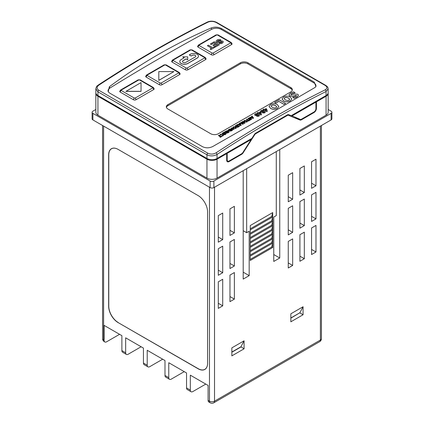 <?xml version="1.0" encoding="UTF-8"?>
<svg xmlns="http://www.w3.org/2000/svg" width="424" height="424" viewBox="0 0 424 424"><rect width="100%" height="100%" fill="white"/><g stroke="black" fill="none" stroke-linecap="round" stroke-linejoin="round"><path stroke-width="0.64" d="M189.284 54.876L191.171 55.968L192.284 55.327A2.046 1.182 180 0 1 195.178 55.327A2.046 1.182 180 0 1 195.777 56.164A2.046 1.182 180 0 1 195.178 56.996L185.945 62.328A2.046 1.182 180 0 1 183.714 62.588A2.046 1.182 180 0 1 182.453 61.496A2.046 1.182 180 0 1 183.051 60.659L186.152 58.867L187.7 59.758L187.7 56.864L182.68 56.864L184.26 57.775L181.159 59.567A4.722 2.724 0 0 0 179.776 61.496A4.722 2.724 0 0 0 182.691 64.013A4.722 2.724 0 0 0 187.837 63.42L197.07 58.088A4.722 2.724 0 0 0 198.453 56.164A4.722 2.724 0 0 0 197.07 54.235A4.722 2.724 0 0 0 190.392 54.235L189.284 54.95L191.171 56.042L192.284 55.401A2.046 1.182 180 0 1 195.178 55.401A2.046 1.182 180 0 1 195.777 56.201M326.067 95.532L326.067 91.51A1125.195 649.632 120 0 0 271.556 120.824A1125.195 649.632 120 0 0 217.04 154.453L217.04 158.481L251.909 138.351L254.411 134.429A2.671 1.542 -60 0 1 255.64 133.194L287.467 114.819A2.671 1.542 120 0 1 288.696 114.634L291.198 115.667L326.067 95.532A7.128 4.118 180 0 0 328.155 92.623L328.155 88.833L326.067 91.51A1.336 0.822 -116.5 0 0 325.187 89.835C327.434 88.462 327.439 86.994 325.192 85.441L216.166 22.493C213.426 21.174 210.691 21.062 207.967 22.159A1.336 0.822 -116.5 0 0 207.309 22.09L207.309 22.09C170.914 40.216 134.53 61.226 98.145 85.113L98.145 85.113C97.255 86.136 96.635 85.309 95.845 88.833L97.933 91.844L97.933 95.532A7.128 4.118 180 0 1 95.845 92.623L95.845 88.833M211.194 27.963C192.994 35.801 175.404 44.621 158.433 54.42C141.457 64.22 125.096 75 109.35 86.761L108.21 91.833L109.731 93.116L202.471 146.662C205.82 148.262 209.265 148.204 212.806 146.492L265.567 116.271L314.65 87.694L315.938 86.602L314.269 82.113L221.529 28.572C218.174 26.919 214.73 26.717 211.194 27.963L211.687 29.304A6.853 3.959 180 0 1 221.206 29.399L221.529 28.572M218.339 135.521L218.789 135.261L220.856 136.454L221.763 136.454L220.406 137.312L219.95 137.047L220.406 136.714L218.339 135.521L220.342 136.751M223.655 135.018L223.098 135.834L221.519 136.162L221.535 135.717L222.664 135.489L223.013 135.007L222.642 134.498L220.909 134.556L220.522 135.203L219.86 135.192L220.453 134.222L223.093 134.238L223.655 134.98L223.098 135.834M223.013 135.044L222.642 134.572M226.029 134.064L224.672 134.848L224.217 134.514L225.123 133.989L224.641 133.714L223.734 134.307L223.284 133.973L224.185 133.449L223.506 133.056L222.6 133.655L222.149 133.322L223.506 132.537L226.029 134.064M225.059 134.026L224.641 133.783M224.121 133.486L223.506 133.131M228.064 132.818L225.796 133.369L225.61 132.648L223.877 132.32L224.381 132.028L226.034 132.346L225.091 131.62L225.542 131.361L228.064 132.818L225.796 133.3L225.61 132.648M225.563 132.712L223.877 132.32M226.125 132.293L225.091 131.62M234.075 129.347L230.868 129.283L232.522 130.242L232.071 130.502L229.548 129.044L232.755 129.108L231.101 128.149L231.557 127.889L234.075 129.415L231.022 129.373M232.522 130.242L232.071 130.576L229.548 129.044M232.601 129.087L231.101 128.149M236.438 127.645L235.898 128.44L233.258 128.424L232.707 127.624M244.961 123.061L244.489 123.331L242.157 122.647L243.339 123.999L242.873 124.264L239.926 123.055L240.382 122.79L242.242 123.559L241.177 122.335L241.616 122.08L243.731 122.7L242.406 121.624L242.867 121.359L244.961 123.135L244.489 123.405L242.242 122.748M243.339 123.999L242.873 124.338L239.926 123.055M242.146 123.517L241.177 122.335M243.593 122.658L242.406 121.624M247.526 121.243L246.98 122.043L244.346 122.027L243.789 121.227M257.935 114.512L257.866 114.809M259.514 115.513L258.942 116.234L256.849 116.335L256.631 115.577L255.052 115.413L254.538 114.703M256.631 115.503L255.052 115.339L254.538 114.666L255.094 113.961L256.218 113.621L257.495 113.897L257.813 114.819L259.122 114.946L259.514 115.476L258.942 116.16L256.849 116.266L256.631 115.503L256.515 115.847M257.887 113.298L257.172 112.816L257.903 112.397L258.677 112.842L260.177 111.973L260.808 112.339L261.539 114.607L260.908 114.968L258.582 113.627L258.094 113.908L257.463 113.542L257.951 113.261L257.172 112.816M261.539 114.607L260.908 115.042L258.582 113.701L258.094 113.977L257.463 113.542M278.812 106.53L277.285 108.465C275.059 109.62 272.839 109.609 270.629 108.438L269.065 106.461M296.403 95.951L296.27 95.395L292.963 96.179L289.756 96.015L288.972 94.891M295.109 92.697L291.664 93.662L290.991 94.192L291.15 94.791L294.362 94.043L297.743 94.218L298.459 95.209L296.89 97.07L294.129 98.183L292.692 97.356L295.729 96.439L296.403 95.877L296.27 95.326L292.963 96.11L289.756 95.941L288.972 94.854L290.594 92.978L293.583 91.817L295.109 92.771L291.664 93.736L290.991 94.266L291.15 94.865M298.459 95.246L296.89 97.144L294.129 98.257L292.692 97.356M218.302 133.74L290.774 91.897A5.348 3.09 0 0 0 292.343 89.713A5.348 3.09 0 0 0 290.774 87.53L247.923 62.789A5.348 3.09 0 0 0 240.36 62.789L167.888 104.633A5.348 3.09 0 0 0 166.319 106.816A5.348 3.09 0 0 0 167.888 108.995L210.739 133.74A5.348 3.09 0 0 0 218.302 133.74M121.19 90.116A1.336 0.774 -120 0 0 120.517 90.047L119.722 91.388A1.781 1.028 0 0 0 120.241 92.114L133.475 99.757A1.781 1.028 0 0 0 135.998 99.757L153.642 89.57A1.781 1.028 0 0 0 154.166 88.839L153.366 87.498A1.336 0.774 120 0 0 152.698 87.567L139.464 79.924L138.834 79.924L121.19 90.116L121.19 90.476L134.424 98.119L135.055 98.119L152.698 87.932L152.698 87.567M147.154 75.122A1.336 0.774 -120 0 0 146.481 75.059L145.686 76.394A1.781 1.028 0 0 0 146.206 77.126L159.44 84.763A1.781 1.028 0 0 0 161.963 84.763L179.606 74.576A1.781 1.028 0 0 0 180.131 73.85L179.331 72.509A1.336 0.774 120 0 0 178.663 72.578L165.429 64.936L164.798 64.936L147.154 75.122L147.154 75.488L160.389 83.125L161.014 83.125L178.663 72.939L178.663 72.578M173.114 60.134A1.336 0.774 -120 0 0 172.446 60.065L171.651 61.406A1.781 1.028 0 0 0 172.171 62.132L185.405 69.775A1.781 1.028 0 0 0 187.927 69.775L205.571 59.588A1.781 1.028 0 0 0 206.096 58.862L205.296 57.521A1.336 0.774 120 0 0 204.628 57.585L191.394 49.947L190.763 49.947L173.114 60.134L173.114 60.494L186.353 68.137L186.979 68.137L204.628 57.95L204.628 57.585M315.62 86.962A6.853 3.959 0 0 0 313.946 82.94L221.206 29.399M108.449 92.114A6.853 3.959 180 0 1 109.885 88.081A2039.779 1177.655 180 0 1 211.687 29.304M199.079 45.14A1.336 0.774 -120 0 0 198.411 45.077L197.616 46.417A1.781 1.028 0 0 0 198.135 47.144L211.369 54.786A1.781 1.028 0 0 0 213.892 54.786L231.536 44.594A1.781 1.028 0 0 0 232.061 43.868L231.26 42.527A1.336 0.774 120 0 0 230.592 42.596L217.358 34.954L216.728 34.954L199.079 45.14L199.079 45.506L212.313 53.148L212.943 53.148L230.592 42.956L230.592 42.596M291.797 99.036L290.27 100.965C288.044 102.12 285.829 102.115 283.614 100.944L282.05 98.962M278.817 101.431L275.833 103.154L274.62 102.385L279.22 99.73L285.591 103.483L283.979 104.41L278.817 101.357L275.833 103.154M263.702 109.938L262.991 109.456L263.717 109.037L264.491 109.482L265.996 108.618L266.627 108.979L267.353 111.247L266.723 111.613L264.396 110.267L263.913 110.547L263.283 110.182L263.765 109.906L262.991 109.456M267.353 111.247L266.723 111.682L264.396 110.341L263.913 110.622L263.283 110.182M263.755 111.157L263.68 111.448M265.334 112.153L264.762 112.874L262.663 112.98L262.445 112.217L260.871 112.058L260.357 111.348M262.445 112.143L260.871 111.984L260.352 111.311L260.908 110.6L262.032 110.267L263.315 110.537L263.627 111.464L264.942 111.592L265.334 112.116L264.762 112.8L262.663 112.906L262.445 112.143L262.334 112.487M253.594 118.073L253.176 118.391L249.635 117.522L251.93 116.722L251.612 116.308L252.095 116.033L253.594 118.073L253.176 118.317L249.635 117.448M251.893 116.743L251.612 116.308M251.787 119.118L251.331 119.383L248.835 118.36L249.01 118.9L250.589 119.812L250.139 120.072L248.019 118.561L248.374 118.105L250.282 118.254L251.787 119.118L251.331 119.457L248.835 118.434L249.01 118.969M250.589 119.812L250.139 120.146L248.019 118.598M246.386 119.324L246.842 119.065L248.909 120.257L249.816 120.257L248.459 121.116L248.003 120.856L248.459 120.522L246.386 119.324L248.395 120.554M241.251 125.202L240.832 125.52L237.292 124.651L239.587 123.85L239.263 123.437L239.746 123.161L241.251 125.202L240.832 125.446L237.292 124.577M239.544 123.872L239.263 123.437M236.274 125.165L236.725 124.905L238.792 126.098L239.698 126.098L238.341 126.956L237.891 126.691L238.341 126.357L236.274 125.165L238.277 126.394M238.049 127.121L237.599 127.386L235.076 125.854L235.532 125.594L238.049 127.121M231.488 130.836L228.192 131.244L227.614 130.518L228.971 129.384L231.488 130.91L228.192 131.318L227.614 130.55M229.098 132.293L228.647 132.553L226.125 131.027L226.575 130.762L229.098 132.293M95.872 92.989A7.128 4.118 0 0 0 95.845 93.354A7.128 4.118 0 0 0 97.933 96.264L206.96 159.207A7.128 4.118 0 0 0 217.04 159.207L226.686 153.636L226.056 153.276M250.542 139.141L251.172 139.501L227.19 153.345L226.564 152.984M291.935 115.969L315.917 102.12L315.917 108.682A2.671 1.542 -60 0 1 314.025 111.957L301.48 119.202A2.671 1.542 -60 0 1 300.25 119.388L291.304 115.604M315.917 102.12L315.286 101.76M315.79 101.469L316.421 101.834L326.067 96.264A7.128 4.118 0 0 0 328.155 93.354A7.128 4.118 0 0 0 328.128 92.989M217.04 158.481A7.128 4.118 180 0 1 206.96 158.481L97.933 95.532M227.19 153.345L227.19 159.906A2.671 1.542 120 0 0 227.746 161.131A2.671 1.542 120 0 0 229.082 160.998L241.632 153.753A2.671 1.542 120 0 0 242.862 152.518L251.172 139.501M255.19 133.518L255.64 133.777L287.467 115.402A1.961 1.134 -60 0 1 288.368 115.27L299.922 120.019A3.387 1.956 120 0 0 301.48 119.785L314.025 112.54A3.387 1.956 120 0 0 316.421 108.39L316.421 101.834M255.64 133.777A1.961 1.134 120 0 0 254.739 134.684L243.185 152.773A3.387 1.956 -60 0 1 241.632 154.336L229.082 161.581A3.387 1.956 -60 0 1 227.391 161.751A3.387 1.956 -60 0 1 226.686 160.198L226.686 153.636M217.04 159.207L217.04 178.128L326.067 115.185L326.067 96.264M179.776 61.528A4.722 2.724 0 0 0 179.776 61.565A4.722 2.724 0 0 0 182.691 64.082A4.722 2.724 0 0 0 187.837 63.494L197.07 58.162A4.722 2.724 0 0 0 198.453 56.233A4.722 2.724 0 0 0 198.453 56.201M182.68 56.864L184.202 57.812M182.453 61.528A2.046 1.182 180 0 1 183.051 60.733L186.152 58.941L187.7 59.758M125.912 91.388L141.038 91.388L141.038 82.579L125.912 91.388M158.809 80.401L173.935 71.592L158.809 71.592L158.809 80.401M207.967 22.159A1126.531 650.405 120 0 0 153.393 51.511A1126.531 650.405 120 0 0 98.813 85.182C96.566 86.962 96.561 88.648 98.808 90.254L207.834 153.197C210.574 154.469 213.309 154.357 216.033 152.857A1126.531 650.405 -60 0 1 270.607 119.186A1126.531 650.405 -60 0 1 325.187 89.835M216.033 152.857A1.336 0.716 -123.3 0 1 217.04 154.453C213.691 156.249 210.331 156.361 206.96 154.792L97.933 91.844A1.336 0.774 120 0 1 98.808 90.254M207.384 45.713L208.364 45.145L212.615 47.599L214.115 46.73L214.968 47.218L210.982 49.592L210.129 49.03L211.634 48.161L207.384 45.713L211.571 48.198M219.346 44.764L215.556 46.953L214.703 46.391L217.517 44.769L216.404 44.128L213.791 45.707L212.938 45.22L215.556 43.635L214.115 42.803L211.242 44.536L210.394 43.974L214.247 41.748L219.346 44.764M217.454 44.806L216.404 44.197M215.493 43.672L214.115 42.877M220.915 39.861L219.998 40.465L217.883 40.556L217.565 41.552L221.286 40.847L222.775 41.16L223.321 41.923L222.367 43.025C221.307 43.688 220.167 43.762 218.954 43.259L219.871 42.654L221.503 42.538L222.012 42.04L221.407 41.679C219.796 42.442 218.196 42.591 216.595 42.124L215.975 41.261L217.062 40.047C218.265 39.347 219.547 39.284 220.915 39.861L219.998 40.54L217.883 40.63L217.565 41.626M223.321 41.96L222.367 43.094C221.307 43.757 220.167 43.836 218.954 43.333L218.954 43.259M222.012 42.114L221.407 41.753C219.796 42.517 218.196 42.66 216.595 42.193L215.975 41.298M292.258 90.259A5.348 3.09 0 0 0 290.774 88.621L247.923 63.881A5.348 3.09 0 0 0 240.36 63.881L167.888 105.724A5.348 3.09 0 0 0 166.404 107.362M98.813 85.182A1.336 0.716 -123.3 0 0 98.145 85.113M296.403 95.877L296.27 95.395M291.15 94.791L290.991 94.266M290.27 100.891C288.044 102.046 285.829 102.041 283.614 100.87L282.05 98.925L283.577 97.027C285.797 95.872 288.018 95.882 290.228 97.048L291.797 98.999L290.27 100.965M284.159 98.67L285.31 99.894L287.446 100.557L289.057 100.197L289.693 99.269L288.532 98.029L286.407 97.361L284.785 97.727L284.154 98.553M289.698 99.386L288.532 98.103L286.407 97.435L284.785 97.801L284.159 98.744M275.833 103.085L274.62 102.385M285.591 103.408L283.979 104.41M283.979 104.341L278.817 101.357M277.285 108.39C275.059 109.546 272.839 109.54 270.629 108.369L269.065 106.424L270.591 104.527C272.812 103.371 275.028 103.377 277.243 104.548L278.812 106.493L277.285 108.465M271.175 106.17L272.325 107.394L274.461 108.056L276.072 107.696L276.708 106.769L275.547 105.528L273.422 104.861L271.795 105.226L271.164 106.053M276.708 106.88L275.547 105.597L273.422 104.935L271.795 105.3L271.175 106.244M265.991 109.35L265.122 109.848L266.383 110.574L265.991 109.35L265.186 109.885M266.357 110.558L265.991 109.418M264.173 112.466L264.157 111.978L263.309 111.957L263.336 112.455L264.173 112.466L264.157 111.978L263.309 112.031L263.336 112.524M263.309 112.031L263.336 112.455M263.755 111.194L263.627 111.464M262.726 111.623L262.652 110.998L261.502 110.929L261.629 111.581L262.726 111.623L262.652 110.998L261.502 111.003L261.629 111.655M261.502 111.003L261.629 111.581M264.173 112.54L264.157 112.047M262.726 111.698L262.652 111.072M260.172 112.705L259.308 113.208L260.564 113.934L260.172 112.705L259.371 113.245M260.537 113.918L260.172 112.779M258.359 115.826L258.343 115.333L257.49 115.317L257.522 115.81L258.359 115.826L258.343 115.333L257.49 115.392L257.522 115.885M257.49 115.392L257.522 115.81M257.94 114.549L257.813 114.819M256.907 114.984L256.838 114.353L255.688 114.289L255.81 114.936L256.907 114.984L256.838 114.353L255.688 114.363L255.81 115.01M255.688 114.363L255.81 114.936M258.359 115.9L258.343 115.407M256.907 115.058L256.838 114.427M217.321 41.186L217.565 41.552M214.115 42.803L211.242 44.536M211.242 44.467L210.394 43.974M216.404 44.128L213.791 45.707M213.791 45.633L212.938 45.145M219.346 44.69L215.556 46.953M215.556 46.879L214.703 46.391M214.968 47.218L210.982 49.592M210.982 49.523L210.129 49.03M158.809 80.327L173.935 71.592M125.912 91.314L141.038 91.314M243.196 170.671L243.196 279.098L249.179 275.642L249.179 231.25L246.662 232.707L246.662 168.667M276.278 151.569L276.278 215.604L273.761 217.062L273.761 261.449L279.745 257.993L279.745 149.566M315.986 225.43L311.571 227.974L311.571 254.538L315.986 251.989L315.986 225.43M315.986 192.321L311.571 194.865L311.571 221.429L315.986 218.879L315.986 192.321M315.986 159.207L311.571 161.756L311.571 188.314L315.986 185.77L315.986 159.207M304.326 232.161L299.911 234.705L299.911 261.269L304.326 258.719L304.326 232.161M304.326 199.052L299.911 201.596L299.911 228.16L304.326 225.61L304.326 199.052M304.326 165.938L299.911 168.487L299.911 195.045L304.326 192.501L304.326 165.938M292.666 238.892L288.256 241.436L288.256 268L292.666 265.451L292.666 238.892M292.666 205.783L288.256 208.327L288.256 234.891L292.666 232.341L292.666 205.783M292.666 172.669L288.256 175.218L288.256 201.776L292.666 199.232L292.666 172.669M234.371 272.547L229.962 275.096L229.962 301.655L234.371 299.111L234.371 272.547M234.371 239.438L229.962 241.982L229.962 268.546L234.371 265.996L234.371 239.438M234.371 206.329L229.962 208.873L229.962 235.437L234.371 232.887L234.371 206.329M222.711 279.278L218.302 281.827L218.302 308.386L222.711 305.842L222.711 279.278M222.711 246.169L218.302 248.713L218.302 275.277L222.711 272.727L222.711 246.169M222.711 213.06L218.302 215.604L218.302 242.168L222.711 239.618L222.711 213.06M272.69 212.583L250.255 225.536L250.255 260.469L272.69 247.515L272.69 212.583L271.747 216.404L272.69 216.95L271.747 220.772L272.69 221.317L271.747 225.139L272.69 225.685L271.747 229.506L272.69 230.052L271.747 233.873L272.69 234.414L271.747 238.24L272.69 238.781L271.747 242.602L272.69 243.148L271.747 246.969L272.69 247.515M303.065 306.748L290.838 313.808L290.838 321.811L303.065 314.756L303.065 306.748L299.911 312.732L290.838 317.974M231.854 355.869L231.854 347.866L244.076 340.806L244.076 348.809L231.854 355.869M141.123 346.763L128.18 354.231A3.567 2.056 -60 0 1 126.4 354.411L122.621 352.227A3.567 2.056 -60 0 1 121.879 350.595L121.879 335.649L104.108 325.388L104.108 340.334A3.567 2.056 -60 0 0 104.85 341.967A3.567 2.056 -60 0 0 106.631 341.786L119.573 334.319M162.678 359.202L149.736 366.675A3.567 2.056 -60 0 1 147.955 366.85L144.171 364.666A3.567 2.056 -60 0 1 143.434 363.039L143.434 348.093L125.663 337.833L125.663 352.779A3.567 2.056 -60 0 0 126.4 354.411M184.228 371.647L171.291 379.12A3.567 2.056 -60 0 1 169.505 379.295L165.726 377.111A3.567 2.056 -60 0 1 164.989 375.479L164.989 360.538L147.213 350.277L147.213 365.218A3.567 2.056 -60 0 0 147.955 366.85M205.783 384.091L192.841 391.564A3.567 2.056 -60 0 1 191.06 391.739L187.276 389.555A3.567 2.056 -60 0 1 186.539 387.923L186.539 372.982L168.768 362.721L168.768 377.662A3.567 2.056 -60 0 0 169.505 379.295M208.094 400.367L209.477 401.168A3.567 2.056 120 0 0 210.219 402.8L208.831 402A3.567 2.056 -60 0 1 208.094 400.367L208.094 385.427L190.323 375.166L190.323 390.106A3.567 2.056 -60 0 0 191.06 391.739M118.1 322.579L198.135 368.785A13.367 7.717 -120 0 0 207.59 363.326L207.59 211.968A13.367 7.717 -120 0 0 198.135 195.591L118.1 149.386A13.367 7.717 -120 0 0 108.645 154.845L108.645 306.202A13.367 7.717 -120 0 0 118.1 322.579L198.199 368.679A13.282 7.669 -120 0 0 207.59 363.257L207.59 211.968M198.135 195.591L118.163 149.423A13.282 7.669 -120 0 0 108.772 154.845L108.772 306.202A13.282 7.669 -120 0 0 118.163 322.468M328.155 109.477L331.107 111.178A2.671 1.542 180 0 1 331.891 112.27A2.671 1.542 180 0 1 331.107 113.362L213.892 181.037A2.671 1.542 180 0 1 210.108 181.037L92.893 113.362A2.671 1.542 180 0 1 92.109 112.27A2.671 1.542 180 0 1 92.893 111.178L95.845 109.477M331.891 112.27L331.891 118.821A2.671 1.542 180 0 1 331.107 119.913L213.892 187.588A2.671 1.542 180 0 1 210.108 187.588L92.893 119.913A2.671 1.542 180 0 1 92.109 118.821L92.109 112.27M328.155 93.354L328.155 112.27A7.128 4.118 180 0 1 326.067 115.185M217.04 178.128A7.128 4.118 180 0 1 206.96 178.128L206.96 159.207M97.933 96.264L97.933 115.185L206.96 178.128M97.933 115.185A7.128 4.118 180 0 1 95.845 112.27L95.845 93.354M311.571 249.445L315.986 251.989M311.571 216.335L315.986 218.879M311.571 183.221L315.986 185.77M299.911 256.175L304.326 258.719M299.911 223.066L304.326 225.61M299.911 189.952L304.326 192.501M288.256 262.906L292.666 265.451M288.256 229.797L292.666 232.341M288.256 196.683L292.666 199.232M229.962 296.561L234.371 299.111M229.962 263.452L234.371 265.996M229.962 230.338L234.371 232.887M218.302 303.293L222.711 305.842M218.302 270.183L222.711 272.727M218.302 237.074L222.711 239.618M273.761 254.538L279.745 257.993M243.196 272.181L249.179 275.642M243.196 230.704L246.662 232.707M271.747 246.969L250.255 259.377M272.69 243.148L250.255 256.101M271.747 242.602L250.255 255.015M272.69 238.781L250.255 251.734M271.747 238.24L250.255 250.648M272.69 234.414L250.255 247.367M271.747 233.873L250.255 246.28M272.69 230.052L250.255 243.005M271.747 229.506L250.255 241.913M272.69 225.685L250.255 238.638M271.747 225.139L250.255 237.546M272.69 221.317L250.255 234.271M271.747 220.772L250.255 233.184M272.69 216.95L250.255 229.903M271.747 216.404L250.255 228.817M290.838 318.175L299.911 312.732M299.911 312.933L303.065 314.756M244.076 340.806L240.927 346.79L244.076 348.809M240.927 346.991L231.854 352.233M240.927 346.79L231.854 352.026M251.459 117.517L252.709 117.808L252.211 117.082L251.459 117.517M252.651 117.793L252.211 117.157L251.549 117.538M249.01 118.9L248.835 118.434M249.816 120.257L248.459 121.116M248.459 121.041L248.003 120.782M246.969 120.448L247.526 121.206L246.98 121.969L244.346 121.953L243.789 121.19L244.33 120.443L246.969 120.448M246.535 121.704L246.895 121.211L246.514 120.702L245.528 120.496L244.431 121.19L244.802 121.693L246.535 121.704M246.895 121.248L245.528 120.564L244.436 121.227M239.109 124.645L240.366 124.932L239.867 124.211L239.109 124.645M240.302 124.921L239.867 124.285L239.2 124.667M239.698 126.098L238.341 126.956M238.341 126.882L237.891 126.622M238.049 127.052L237.599 127.386M237.599 127.311L235.076 125.854M235.887 126.845L236.444 127.608L235.898 128.366L233.258 128.35L232.702 127.587L233.242 126.84L235.887 126.845M235.453 128.101L235.813 127.613L235.426 127.105L234.446 126.893L233.348 127.587L233.719 128.096L235.453 128.101M235.808 127.645L234.446 126.967L233.348 127.624M230.587 130.836L228.971 129.903L228.266 130.518L229.522 131.217L230.587 130.836M230.524 130.873L228.971 129.977L228.266 130.555M229.098 132.219L228.647 132.553M228.647 132.479L226.125 131.027M226.644 132.516L226.257 133.041L227.158 132.818L226.644 132.516L226.257 133.115M226.464 132.691L226.257 133.041M227.094 132.85L226.644 132.59M223.506 133.056L222.6 133.655M222.6 133.581L222.149 133.322M224.641 133.714L223.734 134.307M223.734 134.233L223.284 133.973M226.029 133.989L224.672 134.848M224.672 134.774L224.217 134.514M223.098 135.76L221.519 136.088M222.642 134.498L220.909 134.482L220.522 135.203M220.522 135.113L219.86 135.124M221.763 136.454L220.406 137.312M220.406 137.238L219.95 136.978M206.96 158.481L206.96 154.792A1.336 0.774 120 0 1 207.834 153.197M313.946 82.94L314.269 82.113M109.885 88.081L109.35 86.761M216.728 34.954A1.336 0.774 -120 0 0 216.06 34.89L218.026 34.89A1.336 0.774 120 0 0 217.358 34.954M199.079 45.506A1.336 0.774 120 0 0 198.135 47.144M231.536 44.594A1.336 0.774 -120 0 0 230.592 42.956M212.313 53.148A1.336 0.774 120 0 0 211.369 54.786M213.892 54.786A1.336 0.774 -120 0 0 212.943 53.148M173.114 60.494A1.336 0.774 120 0 0 172.171 62.132M186.353 68.137A1.336 0.774 120 0 0 185.405 69.775M190.763 49.947A1.336 0.774 -120 0 0 190.095 49.878L172.446 60.065M190.095 49.878L192.061 49.878A1.336 0.774 120 0 0 191.394 49.947M205.571 59.588A1.336 0.774 -120 0 0 204.628 57.95M187.927 69.775A1.336 0.774 -120 0 0 186.979 68.137M147.154 75.488A1.336 0.774 120 0 0 146.206 77.126M160.389 83.125A1.336 0.774 120 0 0 159.44 84.763M164.798 64.936A1.336 0.774 -120 0 0 164.13 64.867L146.481 75.059M164.13 64.867L166.097 64.867A1.336 0.774 120 0 0 165.429 64.936M179.606 74.576A1.336 0.774 -120 0 0 178.663 72.939M161.963 84.763A1.336 0.774 -120 0 0 161.014 83.125M121.19 90.476A1.336 0.774 120 0 0 120.241 92.114M134.424 98.119A1.336 0.774 120 0 0 133.475 99.757M138.834 79.924A1.336 0.774 -120 0 0 138.166 79.86L120.517 90.047M138.166 79.86L140.132 79.86A1.336 0.774 120 0 0 139.464 79.924M153.642 89.57A1.336 0.774 -120 0 0 152.698 87.932M135.998 99.757A1.336 0.774 -120 0 0 135.055 98.119M167.888 105.724L167.888 104.633M240.36 63.881L240.36 62.789M247.923 63.881L247.923 62.789M290.774 88.621L290.774 87.53M207.309 22.09C211.014 20.416 214.666 21.354 216.765 22.467L216.765 22.467A1.336 0.774 120 0 0 216.166 22.493M216.765 22.467L325.791 85.41A1.336 0.774 120 0 0 325.192 85.441M214.523 187.222L214.523 401.168L320.396 340.043L320.396 126.098M121.879 350.595L125.663 352.779M143.434 363.039L147.213 365.218M164.989 375.479L168.768 377.662M186.539 387.923L190.323 390.106M210.219 402.8A3.567 3.567 0 0 0 213.781 402.8A3.567 2.056 60 0 0 214.523 401.168A3.567 2.056 0 0 1 209.477 401.168L209.477 187.222M103.604 126.098L103.604 340.043L104.108 340.334M102.56 125.493L102.56 338.585A3.567 2.056 0 0 0 103.604 340.043A3.567 2.056 120 0 0 104.341 341.675L104.85 341.967M213.781 402.8L319.659 341.675A3.567 2.056 60 0 0 320.396 340.043A3.567 2.056 0 0 0 321.44 338.585L321.44 125.493M331.107 119.913L331.107 113.362M213.892 187.588L213.892 181.037M210.108 187.588L210.108 181.037M92.893 119.913L92.893 113.362M315.917 108.099L316.421 108.39M313.522 112.249L314.025 112.54M300.876 119.436L301.48 119.785M295.311 117.353L299.922 120.019M287.53 114.782L288.368 115.27M286.963 115.111L287.467 115.402M226.686 159.615L227.19 159.906M254.384 134.477L254.739 134.684M242.83 152.566L243.185 152.773M241.124 154.044L241.632 154.336M228.478 161.231L229.082 161.581M198.411 45.077L216.06 34.89M218.026 34.89L231.26 42.527M192.061 49.878L205.296 57.521M166.097 64.867L179.331 72.509M140.132 79.86L153.366 87.498M325.791 85.41C328.558 87.535 327.694 87.302 328.155 88.833M102.56 338.585A3.567 3.567 0 0 0 104.341 341.675M319.659 341.675A3.567 3.567 0 0 0 321.44 338.585M226.708 160.532L227.746 161.131"/></g></svg>

